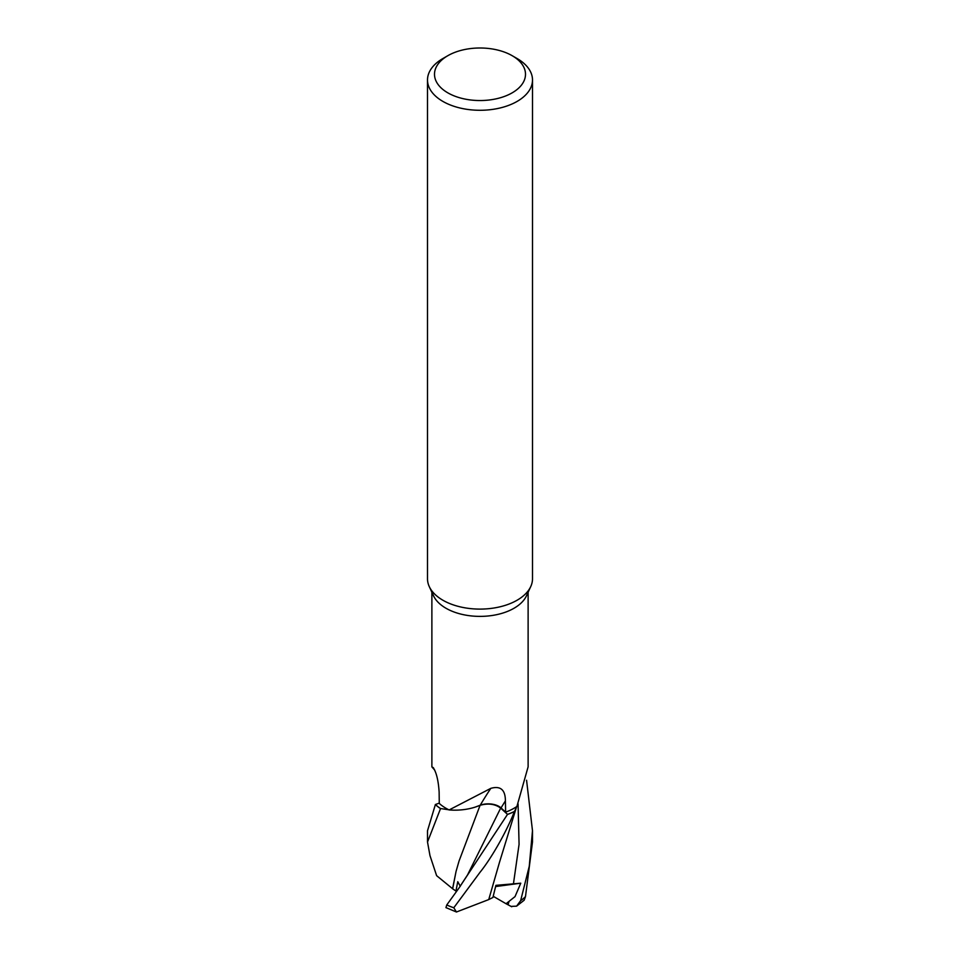 <?xml version="1.0" encoding="UTF-8"?>
<svg xmlns="http://www.w3.org/2000/svg" width="960" height="960" viewBox="0 0 960 960"><rect width="100%" height="100%" fill="white"/><g stroke="black" fill="none" stroke-linecap="round" stroke-linejoin="round"><path stroke-width="1.44" d="M499.644 861.78L488.736 899.58L456.456 912L453.792 907.752L480.048 872.256C489.828 860.316 505.404 834.444 514.428 811.5L514.488 811.404A52.404 30.252 180 0 1 507.516 814.38L500.664 808.116C495.132 803.976 488.256 803.04 480.06 805.296M480.096 805.284L475.428 807.024L480.108 805.248M449.124 809.94L490.812 788.352C500.508 785.604 505.368 789.792 505.404 800.904L505.632 812.136L501.036 807.924A15.096 8.712 180 0 0 480.684 805.032A15.096 8.712 0 0 0 480.228 805.2A41.76 24.108 180 0 1 449.124 809.94A48.12 27.78 180 0 1 448.788 809.772L440.544 808.536A52.404 30.252 180 0 1 435.396 804.516L427.512 830.76M512.172 55.692L517.116 58.548A52.5 30.312 180 0 1 532.5 79.98L532.5 578.796A52.5 30.312 180 0 1 530.724 586.596L526.5 595.752A48.12 27.78 180 0 1 514.02 608.256A48.12 27.78 180 0 1 467.508 615.432A48.12 27.78 180 0 1 433.5 595.752L429.276 586.596A52.5 30.312 180 0 1 427.5 578.796L427.5 79.98A52.5 30.312 180 0 1 442.884 58.548L447.828 55.692A45.492 26.268 180 0 1 512.172 55.692A45.492 26.268 180 0 1 512.172 92.844A45.492 26.268 180 0 1 447.828 92.844A45.492 26.268 180 0 1 447.828 55.692L442.884 58.548M431.88 592.248L431.88 766.812L433.38 767.76M433.68 768.144A770.256 506.388 168.6 0 0 433.116 767.52C436.356 772.248 438.372 780.408 439.128 791.976L439.272 803.424A48.12 27.78 180 0 0 448.788 809.772L440.544 808.536L448.812 809.784M528.12 592.248L528.12 766.812L516.912 806.448A48.12 27.78 180 0 1 516.624 806.652A48.12 27.78 180 0 1 514.02 808.272A48.12 27.78 180 0 1 505.632 812.136M530.724 586.596A52.5 30.312 180 0 1 517.116 600.216A52.5 30.312 180 0 1 466.38 608.064A52.5 30.312 180 0 1 429.276 586.596M532.5 79.98A52.5 30.312 180 0 1 517.116 101.412A52.5 30.312 180 0 1 459.912 107.976A52.5 30.312 180 0 1 427.5 79.98M480.228 805.2A770.256 192.888 95.7 0 1 490.812 788.352M516.312 807.684L516.624 806.652M499.656 861.78L516.3 807.696L514.488 811.404A52.404 30.252 180 0 1 507.516 814.38L458.844 888.24L467.508 874.98L500.664 808.116L507.516 814.38L500.676 808.068C495.072 803.856 488.136 802.944 479.88 805.308M452.688 888.792L436.62 875.664L429.984 855.636L427.512 842.028L440.544 808.536A52.404 30.252 180 0 1 435.396 804.516L439.272 803.112M516.6 906.156L524.16 900.228L525.48 896.628L532.488 842.016L532.488 830.7L529.26 866.268L520.632 900.684L516.6 906.156L511.104 906.396M511.728 906.756L506.064 903.732L515.028 896.604L520.764 883.2L495.9 885.348L492.912 897.492L488.748 899.532M526.572 780.24L532.488 830.7M458.844 888.24L446.76 904.956L445.932 907.62L456.456 912M460.284 886.284L457.764 881.688L455.94 891.048L452.652 888.792L456.06 871.404L459.048 861.036L480.12 805.224M459.048 861.036L473.808 821.952M452.568 888.792L456.06 871.404M440.376 808.5A52.488 30.312 180 0 1 435.324 804.54M514.428 811.5A52.488 30.312 180 0 1 507.552 814.416M455.94 891.048L456.768 891.024M520.764 883.2L495.612 886.56M506.064 903.732L493.224 896.292M501.036 807.924A765.48 191.7 95.7 0 1 505.404 800.904M508.08 904.692L508.98 901.656M513.408 884.052L519.072 844.356L518.064 803.928M525.48 896.628A52.5 30.312 180 0 1 520.632 900.684M453.792 907.752A52.5 30.312 180 0 1 446.76 904.956M434.748 770.148L431.988 767.04M427.512 830.712L427.512 842.028"/></g></svg>
